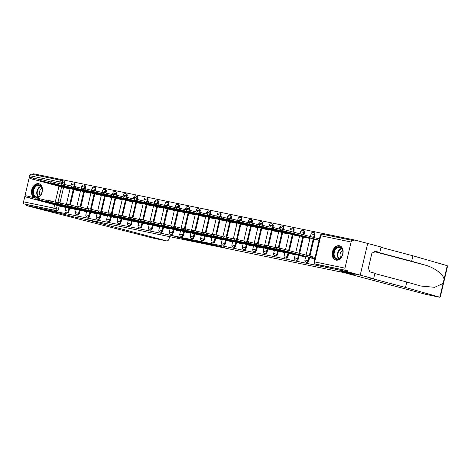 <?xml version="1.0" encoding="UTF-8"?>
<svg xmlns="http://www.w3.org/2000/svg" width="471" height="471" viewBox="0 0 471 471"><rect width="100%" height="100%" fill="white"/><g stroke="black" fill="none" stroke-linecap="round" stroke-linejoin="round"><path stroke-width="0.71" d="M216.819 245.933L224.726 247.552L205.009 242.795L216.819 245.933M212.892 244.425L210.825 244.337L212.804 244.785M74.712 186.439L74.995 185.238A1.896 1.366 -75.1 0 0 74.147 183.125A1.896 1.366 -75.1 0 0 74.088 183.113M85.145 188.594L85.428 187.387A1.896 1.366 -75.1 0 0 84.58 185.28A1.896 1.366 -75.1 0 0 84.521 185.268M95.578 190.743L95.86 189.542A1.896 1.366 -75.1 0 0 95.012 187.434A1.896 1.366 -75.1 0 0 94.954 187.417M106.01 192.898L106.293 191.691A1.896 1.366 -75.1 0 0 105.445 189.583A1.896 1.366 -75.1 0 0 105.386 189.572M116.443 195.047L116.726 193.846A1.896 1.366 -75.1 0 0 115.878 191.738A1.896 1.366 -75.1 0 0 115.819 191.721M126.876 197.202L127.158 196.001A1.896 1.366 -75.1 0 0 126.31 193.887A1.896 1.366 -75.1 0 0 126.252 193.875M137.308 199.351L137.591 198.15A1.896 1.366 -75.1 0 0 136.743 196.042A1.896 1.366 -75.1 0 0 136.684 196.03M147.741 201.506L148.024 200.305A1.896 1.366 -75.1 0 0 147.176 198.191A1.896 1.366 -75.1 0 0 147.117 198.179M158.174 203.655L158.456 202.453A1.896 1.366 -75.1 0 0 157.608 200.346A1.896 1.366 -75.1 0 0 157.55 200.334M168.606 205.809L168.889 204.608A1.896 1.366 -75.1 0 0 168.041 202.495A1.896 1.366 -75.1 0 0 167.982 202.483M179.039 207.958L179.321 206.757A1.896 1.366 -75.1 0 0 178.474 204.65A1.896 1.366 -75.1 0 0 178.415 204.638M189.472 210.113L189.754 208.912A1.896 1.366 -75.1 0 0 188.906 206.798A1.896 1.366 -75.1 0 0 188.847 206.787M199.904 212.262L200.187 211.061A1.896 1.366 -75.1 0 0 199.339 208.953A1.896 1.366 -75.1 0 0 199.28 208.941M210.337 214.417L210.619 213.216A1.896 1.366 -75.1 0 0 209.772 211.102A1.896 1.366 -75.1 0 0 209.713 211.09M220.769 216.566L221.052 215.365A1.896 1.366 -75.1 0 0 220.204 213.257A1.896 1.366 -75.1 0 0 220.145 213.245M231.202 218.721L231.485 217.52A1.896 1.366 -75.1 0 0 230.637 215.406A1.896 1.366 -75.1 0 0 230.578 215.394M241.635 220.875L241.917 219.669A1.896 1.366 -75.1 0 0 241.07 217.561A1.896 1.366 -75.1 0 0 241.011 217.549M252.067 223.024L252.35 221.823A1.896 1.366 -75.1 0 0 251.502 219.71A1.896 1.366 -75.1 0 0 251.443 219.698M262.5 225.179L262.783 223.972A1.896 1.366 -75.1 0 0 261.935 221.865A1.896 1.366 -75.1 0 0 261.876 221.853M272.933 227.328L273.215 226.127A1.896 1.366 -75.1 0 0 272.368 224.013A1.896 1.366 -75.1 0 0 272.309 224.002M283.365 229.483L283.648 228.276A1.896 1.366 -75.1 0 0 282.8 226.168A1.896 1.366 -75.1 0 0 282.741 226.157M293.663 232.203L294.081 230.431A1.896 1.366 -75.1 0 0 293.233 228.323A1.896 1.366 -75.1 0 0 293.174 228.305M303.96 234.935L304.513 232.586A1.896 1.366 -75.1 0 0 303.665 230.472A1.896 1.366 -75.1 0 0 303.607 230.46M314.257 237.667L314.946 234.735A1.896 1.366 -75.1 0 0 314.098 232.627A1.896 1.366 -75.1 0 0 314.039 232.609M335.964 260.127A7.401 5.322 -75.1 0 0 342.835 254.146A7.401 5.322 -75.1 0 0 339.55 245.774A7.401 5.322 -75.1 0 0 339.344 245.727A7.401 5.322 -75.1 0 0 332.473 251.708A7.401 5.322 -75.1 0 0 335.758 260.08A7.401 5.322 -75.1 0 0 335.964 260.127M35.737 198.173A7.401 5.322 -75.1 0 0 36.137 198.185M37.233 198.026A7.401 5.322 -75.1 0 0 42.402 190.82A7.401 5.322 -75.1 0 0 38.881 183.749A7.401 5.322 -75.1 0 0 38.669 183.702A7.401 5.322 -75.1 0 0 31.922 189.236A7.401 5.322 -75.1 0 0 34.46 197.832M182.966 238.715L195.4 241.529L182.607 238.161L174.829 236.595L192.98 240.958L182.936 238.744M374.828 273.551L406.761 282.023L405.484 287.469L367.875 277.496L373.627 278.679L374.904 273.233L369.552 271.814L369.894 270.336L367.986 269.824L372.167 252.003L374.08 252.509L374.421 251.031L379.779 252.456L381.057 247.004L367.668 243.454L360.238 275.129L340.309 271.019L354.528 274.787L72.976 216.713L58.763 212.939L38.834 208.83L26.152 205.468L347.557 271.767L347.775 270.843L345.796 270.319L315.505 264.066A1.896 1.366 104.9 0 1 315.446 264.054L317.425 264.578A1.896 1.366 104.9 0 1 317.372 264.567M351.083 242L320.792 235.747L314.663 261.882L344.955 268.134L351.083 242A1.896 1.319 101.7 0 1 352.744 240.475A1.896 1.319 101.7 0 1 352.791 240.487L354.769 241.011L354.987 240.092L367.668 243.454L360.238 275.129L347.557 271.767M206.51 243.795L215.565 245.662L194.994 240.728L206.569 243.536M205.327 243.589L184.791 238.626L205.338 243.554M61.789 180.47L63.656 180.964A1.896 1.366 104.9 0 1 63.715 180.976A1.896 1.366 104.9 0 1 64.562 183.084L64.28 184.291M63.538 187.47L59.947 202.76M59.205 205.939L58.433 209.218L56.455 208.694A1.896 1.366 104.9 0 1 54.689 210.266L24.392 204.02A1.896 1.319 -78.3 0 1 23.55 201.835L29.679 175.701A1.896 1.319 -78.3 0 1 31.339 174.176A1.896 1.319 -78.3 0 1 31.386 174.188L61.583 180.417M354.987 240.092L33.582 173.793L33.388 174.6M26.152 205.468L26.37 204.544L24.392 204.02M344.955 268.134A1.896 1.319 101.7 0 0 345.796 270.319M314.775 239.345L319.12 240.34M310.442 257.814L314.787 258.809M304.343 237.196L309.977 238.456M300.009 255.665L305.644 256.925M293.91 235.041L299.544 236.301M289.577 253.51L295.211 254.77M283.477 232.892L289.112 234.152M279.144 251.361L284.778 252.621M273.045 230.737L278.679 231.997M268.711 249.206L274.346 250.466M262.612 228.582L268.246 229.848M258.279 247.057L263.913 248.317M252.179 226.433L257.814 227.693M247.846 244.902L253.48 246.162M241.747 224.278L247.381 225.544M237.413 242.748L243.048 244.013M231.314 222.129L236.948 223.389M226.981 240.599L232.615 241.858M220.881 219.975L226.516 221.24M216.548 238.444L222.182 239.71M210.449 217.826L216.083 219.086M206.115 236.295L211.75 237.555M200.016 215.671L205.65 216.931M195.683 234.14L201.317 235.406M189.583 213.522L195.218 214.782M185.25 231.991L190.885 233.251M179.151 211.367L184.785 212.627M174.818 229.836L180.452 231.096M168.718 209.218L174.352 210.478M164.385 227.687L170.019 228.947M158.285 207.063L163.92 208.323M153.952 225.532L159.587 226.792M147.853 204.914L153.487 206.174M143.52 223.384L149.154 224.643M137.42 202.76L143.054 204.02M133.087 221.229L138.721 222.489M126.987 200.611L132.622 201.871M122.654 219.08L128.289 220.34M116.555 198.456L122.189 199.716M112.222 216.925L117.856 218.185M106.122 196.307L111.757 197.567M101.789 214.776L107.423 216.036M95.69 194.152L101.324 195.412M91.356 212.621L96.991 213.881M85.257 191.997L90.891 193.263M80.924 210.472L86.558 211.732M74.824 189.848L80.459 191.108M70.491 208.317L76.125 209.577M73.971 189.619L70.379 204.909M69.637 208.088L68.866 211.373L68.165 211.185A1.896 1.366 104.9 0 1 66.34 212.745L67.041 212.933A1.896 1.366 -75.1 0 0 68.866 211.373M84.403 191.774L80.812 207.063M80.07 210.243L79.299 213.522L78.598 213.339A1.896 1.366 104.9 0 1 76.773 214.9L77.474 215.082A1.896 1.366 -75.1 0 0 79.299 213.522M94.836 193.922L91.244 209.212M90.503 212.392L89.731 215.677L89.031 215.488A1.896 1.366 104.9 0 1 87.206 217.049L87.906 217.237A1.896 1.366 -75.1 0 0 89.731 215.677M105.269 196.077L101.677 211.367M100.935 214.546L100.164 217.826L99.463 217.643A1.896 1.366 104.9 0 1 97.638 219.203L98.339 219.386A1.896 1.366 -75.1 0 0 100.164 217.826M115.701 198.226L112.11 213.516M111.368 216.701L110.597 219.981L109.896 219.792A1.896 1.366 104.9 0 1 108.071 221.352L108.772 221.541A1.896 1.366 -75.1 0 0 110.597 219.981M126.134 200.381L122.542 215.671M121.801 218.85L121.029 222.135L120.329 221.947A1.896 1.366 104.9 0 1 118.504 223.507L119.204 223.69A1.896 1.366 -75.1 0 0 121.029 222.135M136.561 202.53L132.975 217.82M132.233 221.005L131.462 224.284L130.761 224.096A1.896 1.366 104.9 0 1 128.936 225.656L129.637 225.845A1.896 1.366 -75.1 0 0 131.462 224.284M146.993 204.685L143.408 219.975M142.666 223.154L141.895 226.439L141.194 226.251A1.896 1.366 104.9 0 1 139.369 227.811L140.07 227.993A1.896 1.366 -75.1 0 0 141.895 226.439M157.426 206.84L153.84 222.124M153.099 225.309L152.327 228.588L151.627 228.406A1.896 1.366 104.9 0 1 149.802 229.96L150.502 230.148A1.896 1.366 -75.1 0 0 152.327 228.588M167.859 208.989L164.273 224.278M163.531 227.458L162.76 230.743L162.059 230.555A1.896 1.366 104.9 0 1 160.234 232.115L160.935 232.297A1.896 1.366 -75.1 0 0 162.76 230.743M178.291 211.143L174.706 226.427M173.964 229.613L173.193 232.892L172.492 232.709A1.896 1.366 104.9 0 1 170.667 234.264L171.367 234.452A1.896 1.366 -75.1 0 0 173.193 232.892M188.724 213.292L185.138 228.582M184.397 231.761L183.625 235.047L182.925 234.858A1.896 1.366 104.9 0 1 181.1 236.418L181.8 236.601A1.896 1.366 -75.1 0 0 183.625 235.047M199.156 215.447L195.571 230.737M194.829 233.916L194.058 237.196L193.357 237.013A1.896 1.366 104.9 0 1 191.532 238.567L192.233 238.756A1.896 1.366 -75.1 0 0 194.058 237.196M209.589 217.596L206.004 232.886M205.262 236.065L204.491 239.35L203.79 239.162A1.896 1.366 104.9 0 1 201.965 240.722L202.665 240.905A1.896 1.366 -75.1 0 0 204.491 239.35M220.022 219.751L216.436 235.041M215.694 238.22L214.923 241.499L214.223 241.317A1.896 1.366 104.9 0 1 212.397 242.871L213.098 243.06A1.896 1.366 -75.1 0 0 214.923 241.499M230.454 221.9L226.869 237.19M226.127 240.369L225.356 243.654L224.655 243.466A1.896 1.366 104.9 0 1 222.83 245.026L223.531 245.214A1.896 1.366 -75.1 0 0 225.356 243.654M240.887 224.055L237.302 239.345M236.56 242.524L235.788 245.803L235.088 245.621A1.896 1.366 104.9 0 1 233.263 247.175L233.963 247.363A1.896 1.366 -75.1 0 0 235.788 245.803M251.32 226.204L247.734 241.493M246.992 244.673L246.221 247.958L245.521 247.77A1.896 1.366 104.9 0 1 243.695 249.33L244.396 249.518A1.896 1.366 -75.1 0 0 246.221 247.958M261.752 228.358L258.167 243.648M257.425 246.828L256.654 250.107L255.953 249.924A1.896 1.366 104.9 0 1 254.128 251.485L254.829 251.667A1.896 1.366 -75.1 0 0 256.654 250.107M272.185 230.507L268.6 245.797M267.858 248.976L267.086 252.262L266.386 252.073A1.896 1.366 104.9 0 1 264.561 253.633L265.261 253.822A1.896 1.366 -75.1 0 0 267.086 252.262M282.618 232.662L279.032 247.952M278.29 251.131L277.519 254.411L276.818 254.228A1.896 1.366 104.9 0 1 274.993 255.788L275.694 255.971A1.896 1.366 -75.1 0 0 277.519 254.411M293.05 234.811L289.335 250.672M288.723 253.28L287.952 256.565L287.251 256.377A1.896 1.366 104.9 0 1 285.426 257.937L286.127 258.126A1.896 1.366 -75.1 0 0 287.952 256.565M303.483 236.966L299.633 253.404M299.156 255.435L298.384 258.72L297.684 258.532A1.896 1.366 104.9 0 1 295.859 260.092L296.559 260.275A1.896 1.366 -75.1 0 0 298.384 258.72M313.916 239.115L309.93 256.136M309.588 257.59L308.817 260.869L308.116 260.681A1.896 1.366 104.9 0 1 306.291 262.241L306.992 262.429A1.896 1.366 -75.1 0 0 308.817 260.869M319.161 240.157L280.221 230.066L280.504 228.871L284.166 229.683L319.362 238.938M60.058 206.168L65.693 207.428M314.828 258.626L312.379 258.061L312.662 256.86L315.034 257.407M64.392 187.694L70.026 188.959M26.37 204.544L56.661 210.79A1.896 1.366 -75.1 0 0 58.433 209.218M347.775 270.843L317.478 264.59A1.896 1.366 104.9 0 1 317.425 264.578M213.94 245.314L201.323 242.112L213.969 245.238M196.36 241.435L203.154 243.06L196.389 241.399L196.301 241.688M280.221 230.066L316.453 239.792M316.995 238.391L316.712 239.592M312.379 258.061L275.888 248.541L276.171 247.34L279.833 248.152L312.662 256.86M275.888 248.541L312.12 258.261M310.006 238.344L269.789 227.917L306.02 237.637M269.789 227.917L270.071 226.716L280.404 229.3M306.374 237.031L306.28 237.437M299.574 236.189L259.356 225.762L295.588 235.482M259.356 225.762L259.639 224.567L269.971 227.146M295.941 234.882L295.847 235.288M426.449 294.499A2.85 1.978 -78.3 0 1 426.373 294.487A2.85 1.978 -78.3 0 1 426.296 294.469L439.496 297.195L440.385 296.642L447.45 266.521L447.25 265.697L412.914 255.794L411.636 261.24L374.351 251.355M405.484 287.469L439.855 297.207L444.023 279.444C443.847 274.593 434.303 267.416 424.848 265.02L411.636 261.24M406.761 282.023L420.844 286.038L434.621 287.304L443.081 283.465M373.627 278.679L360.238 275.129L340.38 271.031L354.592 274.805L343.624 272.538L426.296 294.469M374.351 251.337L379.779 252.456M412.914 255.794L380.98 247.322M372.137 252.109L374.08 252.509M166.551 240.887L153.352 238.167L38.834 208.83L58.698 212.927L72.911 216.695L83.879 218.962L166.551 240.887A2.85 1.978 101.7 0 0 166.622 240.905A2.85 1.978 101.7 0 0 169.113 238.626L169.578 236.636M342.682 253.993A6.406 4.604 104.9 0 1 336.7 259.297A6.406 4.604 104.9 0 1 333.651 252.132A6.406 4.604 104.9 0 1 339.626 246.828A6.406 4.604 104.9 0 1 342.682 253.993M334.304 252.285A5.929 4.263 -75.1 0 0 336.965 258.879A5.929 4.263 -75.1 0 0 342.664 254.01A5.929 4.263 -75.1 0 0 340.003 247.416A5.929 4.263 -75.1 0 0 334.304 252.285M342.658 250.437A4.221 3.038 -75.1 0 0 340.162 253.769A4.221 3.038 -75.1 0 0 340.763 257.572M340.05 245.956L340.121 245.974A7.353 5.287 -75.1 0 0 340.05 245.956A7.353 5.287 -75.1 0 0 332.979 251.991A7.353 5.287 -75.1 0 0 336.282 260.169A7.353 5.287 -75.1 0 0 336.359 260.192L336.282 260.169M42.007 191.968A6.406 4.604 104.9 0 1 36.026 197.272A6.406 4.604 104.9 0 1 32.976 190.107A6.406 4.604 104.9 0 1 38.952 184.809A6.406 4.604 104.9 0 1 42.007 191.968M33.629 190.26A5.929 4.263 -75.1 0 0 36.291 196.854A5.929 4.263 -75.1 0 0 41.99 191.985A5.929 4.263 -75.1 0 0 39.328 185.391A5.929 4.263 -75.1 0 0 33.629 190.26M41.984 188.412A4.221 3.038 -75.1 0 0 39.487 191.744A4.221 3.038 -75.1 0 0 40.088 195.547M39.376 183.931L39.446 183.949A7.353 5.287 -75.1 0 0 39.376 183.931A7.353 5.287 -75.1 0 0 32.311 189.972A7.353 5.287 -75.1 0 0 35.343 198.067M305.673 256.813L301.946 255.912L302.041 255.5M301.946 255.912L265.456 246.386L265.738 245.185L276.071 247.77M265.456 246.386L301.687 256.106M295.24 254.664L291.514 253.757L291.608 253.351M291.514 253.757L255.023 244.237L255.306 243.036L265.638 245.621M255.023 244.237L291.255 253.957M289.141 234.04L248.924 223.613L285.155 233.333M248.924 223.613L249.206 222.412L259.539 224.997M285.508 232.727L285.414 233.133M278.708 231.885L238.491 221.458L274.723 231.179M238.491 221.458L238.773 220.257L249.106 222.842M275.076 230.578L274.982 230.984M268.276 229.736L228.058 219.309L264.29 229.03M228.058 219.309L228.341 218.108L238.673 220.693M264.643 228.423L264.549 228.829M284.808 252.509L281.081 251.608L281.175 251.196M281.081 251.608L244.59 242.082L244.873 240.881L255.205 243.466M244.59 242.082L280.822 251.802M274.375 250.354L270.648 249.453L270.743 249.047M270.648 249.453L234.158 239.927L234.44 238.732L244.773 241.317M234.158 239.927L270.389 249.654M263.943 248.205L260.216 247.299L260.31 246.892M260.216 247.299L223.725 237.778L224.008 236.577L234.34 239.162M223.725 237.778L259.957 247.499M257.843 227.581L217.626 217.155L253.857 226.875M217.626 217.155L217.908 215.953L228.241 218.538M254.21 226.268L254.116 226.681M253.51 246.05L249.783 245.15L249.877 244.743M249.783 245.15L213.292 235.624L213.575 234.423L223.908 237.007M213.292 235.624L249.524 245.344M247.41 225.432L207.193 215.006L243.425 224.726M207.193 215.006L207.475 213.805L217.808 216.389M243.778 224.119L243.684 224.526M243.077 243.901L239.35 242.995L239.445 242.589M239.35 242.995L202.86 233.475L203.142 232.274L213.475 234.858M202.86 233.475L239.091 243.195M236.978 223.278L196.76 212.851L232.992 222.571M196.76 212.851L197.043 211.65L207.375 214.234M233.345 221.965L233.251 222.377M232.645 241.747L228.918 240.846L229.012 240.434M228.918 240.846L192.427 231.32L192.71 230.119L203.042 232.703M192.427 231.32L228.659 241.04M226.545 221.129L186.328 210.702L222.559 220.422M186.328 210.702L186.61 209.501L196.943 212.085M222.913 219.816L222.818 220.222M222.212 239.598L218.485 238.691L218.579 238.285M218.485 238.691L181.994 229.171L182.277 227.97L192.61 230.555M181.994 229.171L218.226 238.891M216.112 218.974L175.895 208.547L212.127 218.267M175.895 208.547L176.178 207.346L186.51 209.931M212.48 217.661L212.386 218.073M211.779 237.443L208.052 236.542L208.147 236.13M208.052 236.542L171.562 227.016L171.844 225.815L182.177 228.4M171.562 227.016L207.793 236.736M205.68 216.825L165.462 206.398L201.694 216.118M165.462 206.398L165.745 205.197L176.077 207.782M202.047 215.512L201.953 215.918M201.347 235.294L197.62 234.387L197.714 233.981M197.62 234.387L161.129 224.867L161.412 223.666L171.744 226.251M161.129 224.867L197.361 234.587M195.247 214.67L155.03 204.243L191.261 213.964M155.03 204.243L155.312 203.042L165.645 205.627M191.615 213.357L191.52 213.769M190.914 233.139L187.187 232.238L187.281 231.826M187.187 232.238L150.696 222.712L150.979 221.511L161.312 224.096M150.696 222.712L186.928 232.433M184.815 212.521L144.597 202.094L180.829 211.815M144.597 202.094L144.88 200.893L155.212 203.478M181.182 211.208L181.088 211.614M180.481 230.99L176.755 230.084L176.849 229.677M176.755 230.084L140.264 220.563L140.546 219.362L150.879 221.947M140.264 220.563L176.495 230.284M174.382 210.366L134.164 199.94L170.396 209.66M134.164 199.94L134.447 198.738L144.78 201.323M170.749 209.053L170.655 209.465M170.049 228.835L166.322 227.935L166.416 227.522M166.322 227.935L129.831 218.409L130.114 217.208L140.446 219.792M129.831 218.409L166.063 228.129M163.949 208.217L123.732 197.791L159.963 207.511M123.732 197.791L124.014 196.59L134.347 199.174M160.317 206.904L160.222 207.311M159.616 226.686L155.889 225.78L155.983 225.374M155.889 225.78L119.399 216.26L119.681 215.059L130.014 217.643M119.399 216.26L155.63 225.98M153.517 206.062L113.299 195.636L149.531 205.356M113.299 195.636L113.582 194.435L123.914 197.019M149.884 204.75L149.79 205.162M149.183 224.532L145.457 223.631L145.551 223.219M145.457 223.631L108.966 214.105L109.248 212.904L119.581 215.488M108.966 214.105L145.198 223.825M143.084 203.914L102.866 193.487L139.098 203.207M102.866 193.487L103.149 192.286L113.482 194.87M139.451 202.601L139.357 203.007M138.751 222.383L135.024 221.476L135.118 221.07M135.024 221.476L98.533 211.956L98.816 210.755L109.148 213.339M98.533 211.956L134.765 221.676M132.651 201.759L92.434 191.332L128.665 201.052M92.434 191.332L92.716 190.131L103.049 192.716M129.019 200.446L128.924 200.858M128.318 220.228L124.591 219.327L124.685 218.915M124.591 219.327L88.101 209.801L88.383 208.6L98.716 211.185M88.101 209.801L124.332 219.521M122.219 199.604L82.001 189.177L118.233 198.903M82.001 189.177L82.284 187.982L92.616 190.567M118.586 198.297L118.492 198.703M117.885 218.079L114.159 217.172L114.253 216.766M114.159 217.172L77.668 207.652L77.951 206.451L88.283 209.036M77.668 207.652L113.9 217.372M111.786 197.455L71.568 187.028L107.8 196.748M71.568 187.028L71.851 185.827L82.184 188.412M108.153 196.142L108.059 196.548M107.453 215.924L103.726 215.023L103.82 214.611M103.726 215.023L67.235 205.497L67.518 204.296L77.85 206.881M67.235 205.497L103.467 215.218M101.353 195.3L61.136 184.873L97.367 194.594M61.136 184.873L61.418 183.672L71.751 186.257M97.721 193.993L97.627 194.399M97.02 213.769L93.293 212.868L93.388 212.462M93.293 212.868L56.803 203.342L57.085 202.147L67.418 204.732M56.803 203.342L93.034 213.069M90.921 193.151L50.703 182.724L86.935 192.445M50.703 182.724L50.986 181.523L61.318 184.108M87.288 191.838L87.194 192.245M86.587 211.62L82.861 210.714L82.955 210.307M82.861 210.714L46.37 201.194L46.653 199.992L56.985 202.577M46.37 201.194L82.602 210.914M80.488 190.996L40.271 180.57L76.502 190.29M40.271 180.57L40.553 179.369L50.886 181.953M76.855 189.683L76.761 190.096M76.155 209.465L72.428 208.565L72.522 208.158M72.428 208.565L35.937 199.039L36.22 197.844L46.552 200.428M35.937 199.039L72.169 208.759M70.055 188.847L29.838 178.421L66.07 188.141M29.838 178.421L30.12 177.22L40.453 179.804M66.423 187.535L66.329 187.941M65.722 207.317L61.995 206.41L62.09 206.004M61.995 206.41L25.505 196.89L25.787 195.689L36.12 198.273M25.505 196.89L61.736 206.61M73.388 182.931A1.896 1.366 104.9 0 1 73.441 182.942A1.896 1.366 104.9 0 1 74.294 185.05L74.006 186.269M74.995 185.238L71.109 184.344L70.721 185.986M83.82 185.079A1.896 1.366 104.9 0 1 83.873 185.091A1.896 1.366 104.9 0 1 84.727 187.205L84.439 188.424M85.428 187.387L81.542 186.492L81.153 188.141M94.253 187.234A1.896 1.366 104.9 0 1 94.306 187.246A1.896 1.366 104.9 0 1 95.16 189.354L94.871 190.572M95.86 189.542L91.975 188.647L91.586 190.29M104.686 189.383A1.896 1.366 104.9 0 1 104.739 189.395A1.896 1.366 104.9 0 1 105.592 191.509L105.304 192.727M106.293 191.691L102.407 190.796L102.019 192.445M115.118 191.538A1.896 1.366 104.9 0 1 115.171 191.55A1.896 1.366 104.9 0 1 116.025 193.658L115.736 194.876M116.726 193.846L112.84 192.951L112.451 194.594M125.551 193.687A1.896 1.366 104.9 0 1 125.604 193.705A1.896 1.366 104.9 0 1 126.458 195.812L126.169 197.031M127.158 196.001L123.272 195.1L122.884 196.748M135.984 195.842A1.896 1.366 104.9 0 1 136.037 195.854A1.896 1.366 104.9 0 1 136.89 197.961L136.602 199.186M137.591 198.15L133.705 197.255L133.317 198.897M146.416 197.991A1.896 1.366 104.9 0 1 146.469 198.008A1.896 1.366 104.9 0 1 147.323 200.116L147.034 201.335M148.024 200.305L144.138 199.41L143.749 201.052M156.849 200.146A1.896 1.366 104.9 0 1 156.902 200.157A1.896 1.366 104.9 0 1 157.756 202.271L157.467 203.49M158.456 202.453L154.57 201.559L154.182 203.207M167.282 202.294A1.896 1.366 104.9 0 1 167.335 202.312A1.896 1.366 104.9 0 1 168.188 204.42L167.9 205.639M168.889 204.608L165.003 203.713L164.615 205.356M177.714 204.449A1.896 1.366 104.9 0 1 177.767 204.461A1.896 1.366 104.9 0 1 178.621 206.575L178.332 207.793M179.321 206.757L175.436 205.862L175.047 207.511M188.147 206.604A1.896 1.366 104.9 0 1 188.2 206.616A1.896 1.366 104.9 0 1 189.054 208.724L188.765 209.942M189.754 208.912L185.868 208.017L185.48 209.66M198.579 208.753A1.896 1.366 104.9 0 1 198.632 208.765A1.896 1.366 104.9 0 1 199.486 210.878L199.198 212.097M200.187 211.061L196.301 210.166L195.912 211.815M209.012 210.908A1.896 1.366 104.9 0 1 209.065 210.92A1.896 1.366 104.9 0 1 209.919 213.027L209.63 214.246M210.619 213.216L206.734 212.321L206.345 213.964M219.445 213.057A1.896 1.366 104.9 0 1 219.498 213.069A1.896 1.366 104.9 0 1 220.351 215.182L220.063 216.401M221.052 215.365L217.166 214.47L216.778 216.118M229.877 215.212A1.896 1.366 104.9 0 1 229.93 215.223A1.896 1.366 104.9 0 1 230.784 217.331L230.496 218.55M231.485 217.52L227.599 216.625L227.21 218.267M240.31 217.361A1.896 1.366 104.9 0 1 240.363 217.372A1.896 1.366 104.9 0 1 241.217 219.486L240.928 220.705M241.917 219.669L238.032 218.774L237.643 220.422M250.743 219.515A1.896 1.366 104.9 0 1 250.796 219.527A1.896 1.366 104.9 0 1 251.649 221.635L251.361 222.854M252.35 221.823L248.464 220.928L248.076 222.571M261.175 221.664A1.896 1.366 104.9 0 1 261.228 221.676A1.896 1.366 104.9 0 1 262.082 223.79L261.794 225.008M262.783 223.972L258.897 223.077L258.508 224.726M271.608 223.819A1.896 1.366 104.9 0 1 271.661 223.831A1.896 1.366 104.9 0 1 272.515 225.939L272.226 227.157M273.215 226.127L269.33 225.232L268.941 226.875M282.041 225.968A1.896 1.366 104.9 0 1 282.094 225.98A1.896 1.366 104.9 0 1 282.947 228.094L282.659 229.312M283.648 228.276L279.762 227.381L279.374 229.03M292.473 228.123A1.896 1.366 104.9 0 1 292.526 228.135A1.896 1.366 104.9 0 1 293.38 230.242L292.962 232.02M294.081 230.431L290.195 229.536L289.806 231.179M302.906 230.272A1.896 1.366 104.9 0 1 302.959 230.284A1.896 1.366 104.9 0 1 303.813 232.397L303.259 234.746M304.513 232.586L300.628 231.685L300.104 233.91M313.339 232.427A1.896 1.366 104.9 0 1 313.392 232.439A1.896 1.366 104.9 0 1 314.245 234.546L313.556 237.478M314.946 234.735L311.06 233.84L310.401 236.642M64.562 183.084L62.584 182.56L62.29 183.831M61.577 186.863L57.957 202.3M57.244 205.332L56.455 208.694L53.847 208.082L54.654 204.644M55.242 202.118L58.981 186.175M59.576 183.649L59.976 181.947L29.679 175.701M23.55 201.835L53.847 208.082A1.896 1.319 101.7 0 0 54.689 210.266L56.661 210.79M73.264 189.43L69.679 204.738M68.937 207.899L68.165 211.185L64.98 210.478A1.896 1.896 0 0 0 66.34 212.745M83.697 191.585L80.111 206.893M79.369 210.054L78.598 213.339L75.413 212.627A1.896 1.896 0 0 0 76.773 214.9M94.129 193.734L90.544 209.047M89.802 212.209L89.031 215.488L85.846 214.782A1.896 1.896 0 0 0 87.206 217.049M104.562 195.889L100.977 211.196M100.235 214.358L99.463 217.643L96.278 216.931A1.896 1.896 0 0 0 97.638 219.203M114.995 198.038L111.409 213.351M110.667 216.513L109.896 219.792L106.711 219.086A1.896 1.896 0 0 0 108.071 221.352M125.427 200.193L121.842 215.5M121.1 218.662L120.329 221.947L117.144 221.235A1.896 1.896 0 0 0 118.504 223.507M135.86 202.347L132.274 217.655M131.533 220.817L130.761 224.096L127.576 223.389A1.896 1.896 0 0 0 128.936 225.656M146.293 204.496L142.707 219.804M141.965 222.966L141.194 226.251L138.009 225.544A1.896 1.896 0 0 0 139.369 227.811M156.725 206.651L153.14 221.959M152.398 225.12L151.627 228.406L148.442 227.693A1.896 1.896 0 0 0 149.802 229.96M167.158 208.8L163.572 224.108M162.831 227.269L162.059 230.555L158.874 229.848A1.896 1.896 0 0 0 160.234 232.115M177.591 210.955L174.005 226.263M173.263 229.424L172.492 232.709L169.307 231.997A1.896 1.896 0 0 0 170.667 234.264M188.023 213.104L184.438 228.411M183.696 231.573L182.925 234.858L179.739 234.152A1.896 1.896 0 0 0 181.1 236.418M198.456 215.259L194.87 230.566M194.129 233.728L193.357 237.013L190.172 236.301A1.896 1.896 0 0 0 191.532 238.567M208.888 217.408L205.303 232.715M204.561 235.877L203.79 239.162L200.605 238.456A1.896 1.896 0 0 0 201.965 240.722M219.321 219.563L215.736 234.87M214.994 238.032L214.223 241.317L211.037 240.604A1.896 1.896 0 0 0 212.397 242.871M229.754 221.711L226.168 237.019M225.426 240.181L224.655 243.466L221.47 242.759A1.896 1.896 0 0 0 222.83 245.026M240.186 223.866L236.601 239.174M235.859 242.335L235.088 245.621L231.903 244.908A1.896 1.896 0 0 0 233.263 247.175M250.619 226.015L247.034 241.323M246.292 244.484L245.521 247.77L242.335 247.063A1.896 1.896 0 0 0 243.695 249.33M261.052 228.17L257.466 243.478M256.724 246.639L255.953 249.924L252.768 249.212A1.896 1.896 0 0 0 254.128 251.485M271.484 230.319L267.899 245.626M267.157 248.794L266.386 252.073L263.201 251.367A1.896 1.896 0 0 0 264.561 253.633M281.917 232.474L278.332 247.781M277.59 250.943L276.818 254.228L273.633 253.516A1.896 1.896 0 0 0 274.993 255.788M292.35 234.623L288.635 250.49M288.022 253.098L287.251 256.377L284.066 255.671A1.896 1.896 0 0 0 285.426 257.937M302.782 236.778L298.926 253.221M298.455 255.247L297.684 258.532L294.499 257.82A1.896 1.896 0 0 0 295.859 260.092M313.215 238.932L309.223 255.947M308.888 257.401L308.116 260.681L304.931 259.974A1.896 1.896 0 0 0 306.291 262.241M317.478 264.59L315.505 264.066A1.896 1.319 101.7 0 1 314.663 261.882L314.086 261.788A1.896 1.896 0 0 0 315.446 264.054M352.744 240.475L322.447 234.228A1.896 1.896 0 0 0 320.215 235.653L320.792 235.747A1.896 1.319 -78.3 0 1 322.447 234.228A1.896 1.319 -78.3 0 1 322.5 234.24L352.691 240.469M61.683 180.44A1.896 1.366 104.9 0 1 61.736 180.452A1.896 1.366 104.9 0 1 62.584 182.56L59.976 181.947A1.896 1.319 -78.3 0 1 61.63 180.428A1.896 1.319 -78.3 0 1 61.683 180.44M317.095 238.414L316.812 239.615M284.166 229.683L283.883 230.884M312.479 258.084L312.762 256.883M279.55 249.353L279.833 248.152M309.07 237.743L308.988 238.073M306.474 237.06L306.38 237.461M273.733 227.534L273.451 228.729M298.638 235.594L298.555 235.924M296.041 234.905L295.947 235.306M263.301 225.379L263.018 226.58M444.023 279.444L447.25 265.697M374.286 251.608L424.848 265.02M338.755 258.832A5.929 4.263 104.9 0 1 337.625 253.168A5.929 4.263 104.9 0 1 341.534 248.341M341.787 248.635A5.734 4.127 -75.1 0 0 338.078 253.28A5.734 4.127 -75.1 0 0 339.114 258.703M38.08 196.813A5.929 4.263 104.9 0 1 36.95 191.144A5.929 4.263 104.9 0 1 40.859 186.316M41.112 186.61A5.734 4.127 -75.1 0 0 37.403 191.255A5.734 4.127 -75.1 0 0 38.439 196.684M302.046 255.93L302.141 255.529M304.66 256.542L304.737 256.218M269.118 247.204L269.4 246.003M291.614 253.781L291.708 253.374M294.228 254.393L294.304 254.063M258.685 245.05L258.968 243.848M288.205 233.439L288.122 233.769M285.609 232.751L285.514 233.157M252.868 223.23L252.586 224.426M277.772 231.29L277.69 231.62M275.176 230.602L275.082 231.002M242.435 221.076L242.153 222.277M267.34 229.136L267.257 229.465M264.743 228.447L264.649 228.853M232.003 218.921L231.72 220.122M281.181 251.626L281.275 251.226M283.795 252.238L283.872 251.914M248.252 242.901L248.535 241.7M270.748 249.471L270.843 249.071M273.363 250.089L273.439 249.76M237.82 240.746L238.102 239.545M260.316 247.322L260.41 246.922M262.93 247.934L263.006 247.605M227.387 238.591L227.67 237.396M256.907 226.987L256.825 227.316M254.311 226.298L254.216 226.698M221.57 216.772L221.288 217.973M249.883 245.167L249.977 244.767M252.497 245.785L252.574 245.456M216.954 236.442L217.237 235.241M246.474 224.832L246.392 225.162M243.878 224.143L243.784 224.549M211.138 214.617L210.855 215.818M239.451 243.018L239.545 242.612M242.065 243.631L242.141 243.301M206.522 234.287L206.804 233.092M236.042 222.683L235.959 223.013M233.445 221.994L233.351 222.394M200.705 212.468L200.422 213.669M229.018 240.864L229.112 240.463M231.632 241.482L231.708 241.152M196.089 232.138L196.372 230.937M225.609 220.528L225.527 220.858M223.013 219.839L222.918 220.245M190.272 210.313L189.99 211.514M218.585 238.715L218.679 238.308M221.199 239.327L221.276 238.997M185.656 229.983L185.939 228.782M215.176 218.379L215.094 218.709M212.58 217.69L212.486 218.091M179.84 208.164L179.557 209.365M208.153 236.56L208.247 236.159M210.767 237.178L210.843 236.848M175.224 227.834L175.506 226.633M204.744 216.224L204.661 216.554M202.147 215.535L202.053 215.942M169.407 206.01L169.124 207.211M197.72 234.411L197.814 234.005M200.334 235.023L200.41 234.693M164.791 225.68L165.074 224.479M194.311 214.075L194.229 214.399M191.715 213.387L191.62 213.787M158.974 203.861L158.692 205.062M187.287 232.256L187.381 231.856M189.901 232.874L189.978 232.544M154.358 223.531L154.641 222.33M183.878 211.921L183.796 212.25M181.282 211.232L181.188 211.638M148.542 201.706L148.259 202.907M176.855 230.107L176.949 229.701M179.469 230.719L179.545 230.39M143.926 221.376L144.208 220.175M173.446 209.772L173.363 210.095M170.849 209.083L170.755 209.483M138.109 199.557L137.826 200.758M166.422 227.952L166.516 227.552M169.036 228.57L169.113 228.241M133.493 219.227L133.776 218.026M163.013 207.617L162.931 207.946M160.417 206.928L160.323 207.334M127.676 197.402L127.394 198.603M155.989 225.803L156.084 225.397M158.603 226.416L158.68 226.086M123.061 217.072L123.343 215.871M152.58 205.468L152.498 205.792M149.984 204.779L149.89 205.179M117.244 195.253L116.961 196.454M145.557 223.648L145.651 223.248M148.171 224.261L148.247 223.937M112.628 214.923L112.91 213.722M142.148 203.313L142.065 203.643M139.551 202.624L139.457 203.03M106.811 193.098L106.528 194.299M135.124 221.5L135.218 221.093M137.738 222.112L137.815 221.782M102.195 212.768L102.478 211.567M131.715 201.158L131.633 201.488M129.119 200.475L129.025 200.876M96.378 190.949L96.096 192.15M124.691 219.345L124.786 218.944M127.305 219.957L127.382 219.633M91.763 210.619L92.045 209.418M121.282 199.009L121.2 199.339M118.686 198.32L118.592 198.721M85.946 188.794L85.663 189.996M114.259 217.196L114.353 216.79M116.873 217.808L116.949 217.478M81.33 208.465L81.613 207.264M110.85 196.854L110.767 197.184M108.253 196.171L108.159 196.572M75.513 186.646L75.23 187.841M103.826 215.041L103.92 214.641M106.44 215.653L106.517 215.329M70.897 206.316L71.18 205.115M100.417 194.706L100.335 195.035M97.821 194.017L97.727 194.417M65.08 184.491L64.798 185.692M93.393 212.892L93.488 212.486M96.007 213.504L96.084 213.175M60.465 204.161L60.747 202.96M89.985 192.551L89.902 192.88M87.388 191.862L87.294 192.268M54.648 182.336L54.365 183.537M82.961 210.737L83.055 210.337M85.575 211.349L85.651 211.02M50.032 202.012L50.315 200.811M79.552 190.402L79.469 190.731M76.956 189.713L76.861 190.113M44.215 180.187L43.933 181.388M72.528 208.582L72.622 208.182M75.142 209.201L75.219 208.871M39.599 199.857L39.882 198.656M69.119 188.247L69.037 188.577M66.523 187.558L66.429 187.964M33.782 178.032L33.5 179.233M62.095 206.433L62.19 206.033M64.71 207.046L64.786 206.716M29.167 197.702L29.449 196.507M74.147 183.125L73.441 182.942A1.896 1.896 0 0 0 71.109 184.344M84.58 185.28L83.873 185.091A1.896 1.896 0 0 0 81.542 186.492M95.012 187.434L94.306 187.246A1.896 1.896 0 0 0 91.975 188.647M105.445 189.583L104.739 189.395A1.896 1.896 0 0 0 102.407 190.796M115.878 191.738L115.171 191.55A1.896 1.896 0 0 0 112.84 192.951M126.31 193.887L125.604 193.705A1.896 1.896 0 0 0 123.272 195.1M136.743 196.042L136.037 195.854A1.896 1.896 0 0 0 133.705 197.255M147.176 198.191L146.469 198.008A1.896 1.896 0 0 0 144.138 199.41M157.608 200.346L156.902 200.157A1.896 1.896 0 0 0 154.57 201.559M168.041 202.495L167.335 202.312A1.896 1.896 0 0 0 165.003 203.713M178.474 204.65L177.767 204.461A1.896 1.896 0 0 0 175.436 205.862M188.906 206.798L188.2 206.616A1.896 1.896 0 0 0 185.868 208.017M199.339 208.953L198.632 208.765A1.896 1.896 0 0 0 196.301 210.166M209.772 211.102L209.065 210.92A1.896 1.896 0 0 0 206.734 212.321M220.204 213.257L219.498 213.069A1.896 1.896 0 0 0 217.166 214.47M230.637 215.406L229.93 215.223A1.896 1.896 0 0 0 227.599 216.625M241.07 217.561L240.363 217.372A1.896 1.896 0 0 0 238.032 218.774M251.502 219.71L250.796 219.527A1.896 1.896 0 0 0 248.464 220.928M261.935 221.865L261.228 221.676A1.896 1.896 0 0 0 258.897 223.077M272.368 224.013L271.661 223.831A1.896 1.896 0 0 0 269.33 225.232M282.8 226.168L282.094 225.98A1.896 1.896 0 0 0 279.762 227.381M293.233 228.323L292.526 228.135A1.896 1.896 0 0 0 290.195 229.536M303.665 230.472L302.959 230.284A1.896 1.896 0 0 0 300.628 231.685M314.098 232.627L313.392 232.439A1.896 1.896 0 0 0 311.06 233.84M304.931 259.974L305.75 256.483M306.068 255.111L310.083 238.014M294.499 257.82L295.317 254.334M295.776 252.379L299.65 235.865M284.066 255.671L284.884 252.179M285.479 249.648L289.218 233.71M273.633 253.516L274.452 250.03M275.046 247.499L278.785 231.561M263.201 251.367L264.019 247.876M264.614 245.344L268.352 229.406M252.768 249.212L253.586 245.727M254.181 243.195L257.92 227.252M242.335 247.063L243.154 243.572M243.748 241.04L247.487 225.103M231.903 244.908L232.721 241.423M233.316 238.891L237.054 222.948M221.47 242.759L222.288 239.268M222.883 236.736L226.622 220.799M211.037 240.604L211.856 237.113M212.45 234.587L216.189 218.644M200.605 238.456L201.423 234.964M202.018 232.433L205.756 216.495M190.172 236.301L190.99 232.809M191.585 230.284L195.324 214.34M179.739 234.152L180.558 230.66M181.152 228.129L184.891 212.191M169.307 231.997L170.125 228.506M170.72 225.98L174.458 210.037M158.874 229.848L159.693 226.357M160.287 223.825L164.026 207.888M148.442 227.693L149.26 224.202M149.855 221.676L153.593 205.733M138.009 225.544L138.827 222.053M139.422 219.521L143.16 203.584M127.576 223.389L128.395 219.898M128.989 217.372L132.728 201.429M117.144 221.235L117.962 217.749M118.557 215.218L122.295 199.28M106.711 219.086L107.529 215.594M108.124 213.063L111.862 197.125M96.278 216.931L97.097 213.445M97.691 210.914L101.43 194.976M85.846 214.782L86.664 211.291M87.259 208.759L90.997 192.822M75.413 212.627L76.231 209.142M76.826 206.61L80.565 190.673M64.98 210.478L65.799 206.987M66.393 204.455L70.132 188.518M63.715 180.976L61.736 180.452A1.896 1.896 0 0 0 61.63 180.428L31.339 174.176M320.215 235.653L314.086 261.788M218.715 245.956L218.644 246.251M426.373 294.487L439.555 297.207M153.44 238.191L166.622 240.905"/></g></svg>
